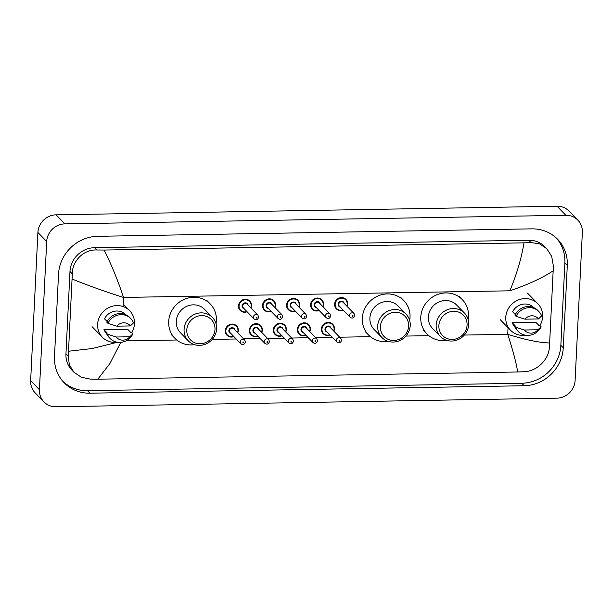 <?xml version="1.0" encoding="UTF-8"?>
<svg xmlns="http://www.w3.org/2000/svg" width="613" height="613" viewBox="0 0 613 613"><rect width="100%" height="100%" fill="white"/><g stroke="black" fill="none" stroke-linecap="round" stroke-linejoin="round"><path stroke-width="0.92" d="M43.944 401.913L35.156 392.879A17.915 16.773 -44.2 0 1 30.65 380.681L37.899 232.465A17.915 16.773 -44.2 0 1 56.097 214.834L557.056 206.236A17.915 16.773 -44.2 0 1 569.056 211.087L577.844 220.121A17.915 16.773 -44.2 0 1 582.35 232.319L575.101 380.535A17.915 16.773 -44.2 0 1 556.903 398.166L55.944 406.764A17.915 16.773 -44.2 0 1 43.944 401.913A17.915 16.773 -44.2 0 1 39.439 389.722L46.688 241.507A17.915 16.773 -44.2 0 1 64.886 223.875L565.845 215.278A17.915 16.773 -44.2 0 1 577.844 220.121M563.263 347.824L567.293 265.483A38.519 36.06 135.8 0 0 557.615 239.269A38.519 36.06 135.8 0 0 531.816 228.856L97.643 236.304A38.519 36.06 135.8 0 0 58.526 274.218L54.496 356.559A38.519 36.06 135.8 0 0 64.173 382.765A38.519 36.06 135.8 0 0 89.973 393.186L524.146 385.738A38.519 36.06 135.8 0 0 563.263 347.824L560.849 345.341L564.88 263A38.519 36.06 135.8 0 0 556.374 238.059M63.001 381.493A38.519 36.06 135.8 0 0 87.559 390.703L521.724 383.248A38.519 36.06 135.8 0 0 560.849 345.341M549.639 342.974L549.286 347.962C548.62 359.938 536.536 371.256 524.644 371.685L517.671 371.991C516.376 363.386 513.066 350.828 507.725 334.323C525.31 339.809 539.279 342.698 549.639 342.974L553.164 270.816C542.505 277.934 528.069 284.601 509.855 290.807C516.82 273.988 521.533 257.996 523.985 242.848L530.958 242.541L539.501 243.851L546.827 248.74L544.919 246.778A24.191 22.643 135.8 0 0 528.72 240.235L94.548 247.683A24.191 22.643 135.8 0 0 69.982 271.49L65.959 353.831A24.191 22.643 135.8 0 0 72.035 370.29L73.943 372.252L69.346 364.865L68.273 356.214L72.303 273.873C72.104 261.008 83.766 249.253 96.793 249.989L104.118 250.05C111.612 265.038 118.079 280.831 123.512 297.435C105.857 291.872 88.739 285.75 72.15 279.068M517.671 371.991L97.804 379.194L90.479 379.14L81.353 377.233L73.943 372.252M523.985 242.848L104.118 250.05M546.827 248.74L551.685 256.395L553.317 265.621L553.164 270.816M120.784 342.345L109.857 363.601L97.804 379.194M68.625 351.226L92.356 348.521L117.244 342.276M525.609 335.242A19.034 17.823 -44.2 0 1 510.545 330.277A19.034 17.823 -44.2 0 1 505.763 317.327A19.034 17.823 -44.2 0 1 517.954 300.125A19.034 17.823 -44.2 0 1 537.846 303.741A19.034 17.823 -44.2 0 1 542.628 316.691A19.034 17.823 -44.2 0 1 539.915 325.603M515.395 326.024L512.1 322.63L535.762 322.223L539.057 325.618L539.999 325.595L541.103 326.729A14.337 13.417 -44.2 0 1 518.314 331.526A14.337 13.417 -44.2 0 1 515.548 327.166L514.445 326.039L515.395 326.024M514.598 326.423L514.56 326.377A13.44 12.582 -44.2 0 1 512.1 322.63M537.953 329.771A8.957 8.383 -44.2 0 1 524.406 330.001L537.953 329.771L541.103 326.729M524.406 330.001L515.548 327.166M518.314 331.526L517.211 330.392A14.337 13.417 -44.2 0 1 514.445 326.039M515.303 314.546L512.629 311.795A13.44 12.582 -44.2 0 1 533.831 307.642L533.869 307.688M524.935 319.166A8.957 8.383 -44.2 0 1 538.482 318.936L524.935 319.166L516.077 316.331A14.337 13.417 -44.2 0 1 538.865 311.542A14.337 13.417 -44.2 0 1 541.631 315.894L538.482 318.936M516.077 316.331L514.981 315.205A14.337 13.417 -44.2 0 1 537.77 310.408L538.865 311.542M438.877 325.595A14.559 13.624 -44.2 0 1 453.666 311.274A14.559 13.624 -44.2 0 1 467.075 325.112A14.559 13.624 -44.2 0 1 452.287 339.441A14.559 13.624 -44.2 0 1 438.877 325.595M436.165 325.066A16.796 15.723 -44.2 0 1 446.923 309.887A16.796 15.723 -44.2 0 1 464.47 313.082A16.796 15.723 -44.2 0 1 468.692 324.515A16.796 15.723 -44.2 0 1 457.934 339.694A16.796 15.723 -44.2 0 1 440.387 336.499A16.796 15.723 -44.2 0 1 436.165 325.066M464.47 313.082L456.67 305.059A16.796 15.723 135.8 0 0 439.123 301.864A16.796 15.723 135.8 0 0 428.364 317.044A16.796 15.723 135.8 0 0 432.586 328.476L440.387 336.499M446.655 340.338A24.635 23.064 -44.2 0 1 426.962 333.939A24.635 23.064 -44.2 0 1 420.771 317.174A24.635 23.064 -44.2 0 1 436.556 294.914A24.635 23.064 -44.2 0 1 462.294 299.596A24.635 23.064 -44.2 0 1 468.485 316.362A24.635 23.064 -44.2 0 1 468.133 319.457M380.412 326.599A14.559 13.624 -44.2 0 1 395.201 312.278A14.559 13.624 -44.2 0 1 408.603 326.116A14.559 13.624 -44.2 0 1 393.822 340.445A14.559 13.624 -44.2 0 1 380.412 326.599M377.692 326.07A16.796 15.723 -44.2 0 1 388.458 310.891A16.796 15.723 -44.2 0 1 406.005 314.086A16.796 15.723 -44.2 0 1 410.227 325.518A16.796 15.723 -44.2 0 1 399.461 340.698A16.796 15.723 -44.2 0 1 381.914 337.502A16.796 15.723 -44.2 0 1 377.692 326.07M406.005 314.086L398.205 306.063A16.796 15.723 135.8 0 0 380.658 302.868A16.796 15.723 135.8 0 0 369.892 318.047A16.796 15.723 135.8 0 0 374.114 329.48L381.914 337.502M388.19 341.341A24.635 23.064 -44.2 0 1 368.497 334.943A24.635 23.064 -44.2 0 1 362.306 318.178A24.635 23.064 -44.2 0 1 378.091 295.91A24.635 23.064 -44.2 0 1 403.821 300.6A24.635 23.064 -44.2 0 1 410.013 317.358A24.635 23.064 -44.2 0 1 409.66 320.461M186.796 329.924A14.559 13.624 -44.2 0 1 201.577 315.595A14.559 13.624 -44.2 0 1 214.987 329.442A14.559 13.624 -44.2 0 1 200.198 343.763A14.559 13.624 -44.2 0 1 186.796 329.924M184.076 329.396A16.796 15.723 -44.2 0 1 194.834 314.216A16.796 15.723 -44.2 0 1 212.382 317.411A16.796 15.723 -44.2 0 1 216.604 328.836A16.796 15.723 -44.2 0 1 205.845 344.016A16.796 15.723 -44.2 0 1 188.298 340.828A16.796 15.723 -44.2 0 1 184.076 329.396M212.382 317.411L204.589 309.381A16.796 15.723 135.8 0 0 187.034 306.194A16.796 15.723 135.8 0 0 176.276 321.373A16.796 15.723 135.8 0 0 180.498 332.805L188.298 340.828M194.566 344.659A24.635 23.064 -44.2 0 1 174.874 338.269A24.635 23.064 -44.2 0 1 168.682 321.503A24.635 23.064 -44.2 0 1 184.467 299.236A24.635 23.064 -44.2 0 1 210.205 303.918A24.635 23.064 -44.2 0 1 216.397 320.683A24.635 23.064 -44.2 0 1 216.044 323.787M117.466 342.246A19.034 17.823 -44.2 0 1 102.402 337.288A19.034 17.823 -44.2 0 1 97.613 324.331A19.034 17.823 -44.2 0 1 109.811 307.128A19.034 17.823 -44.2 0 1 129.703 310.745A19.034 17.823 -44.2 0 1 134.485 323.695A19.034 17.823 -44.2 0 1 131.772 332.606M107.252 333.028L103.957 329.633L127.611 329.227L130.906 332.621L131.856 332.606L132.96 333.733A14.337 13.417 -44.2 0 1 110.164 338.529A14.337 13.417 -44.2 0 1 107.405 334.169L106.302 333.043L107.252 333.028M106.455 333.426L106.417 333.38A13.44 12.582 -44.2 0 1 103.957 329.633M129.81 336.775A8.957 8.383 -44.2 0 1 116.263 337.004L129.81 336.775L132.96 333.733M116.263 337.004L107.405 334.169M110.164 338.529L109.068 337.395A14.337 13.417 -44.2 0 1 106.302 333.043M107.16 321.549L104.486 318.798A13.44 12.582 -44.2 0 1 125.688 314.645L125.726 314.691M116.792 326.17A8.957 8.383 -44.2 0 1 130.339 325.94L116.792 326.17L107.934 323.335A14.337 13.417 -44.2 0 1 130.722 318.545A14.337 13.417 -44.2 0 1 133.488 322.898L130.339 325.94M107.934 323.335L106.831 322.208A14.337 13.417 -44.2 0 1 129.627 317.411L130.722 318.545M464.34 335.066L507.725 334.323L508.047 327.71M123.067 306.554L123.512 297.435L509.855 290.807M125.964 340.874L176.774 340M212.251 339.395L236.212 338.981M243.583 338.851L260.241 338.568M267.613 338.445L284.271 338.154M291.642 338.031L308.301 337.74M315.672 337.617L332.33 337.334M339.702 337.204L370.398 336.675M405.875 336.07L428.862 335.671M64.886 223.875L56.097 214.834M46.688 241.507L37.899 232.465M39.439 389.722L30.65 380.681M565.845 215.278L557.056 206.236M564.88 263L567.293 265.483M521.724 383.248L524.146 385.738M87.559 390.703L89.973 393.186M65.959 353.831L68.273 356.214M69.982 271.49L72.303 273.873M94.548 247.683L96.793 249.989M528.72 240.235L530.958 242.541M347.632 303.994A6.72 6.291 -44.2 0 1 347.073 306.37L347.648 304.025L345.947 299.42A6.72 6.291 -44.2 0 1 347.632 303.994M343.219 310.109A6.72 6.291 -44.2 0 1 336.307 308.791A6.72 6.291 -44.2 0 1 334.621 304.217A6.72 6.291 -44.2 0 1 338.928 298.148A6.72 6.291 -44.2 0 1 345.947 299.42M346.858 306.148A6.268 5.869 135.8 0 0 347.31 304.117A6.268 5.869 135.8 0 0 341.533 298.156A6.268 5.869 135.8 0 0 335.165 304.324A6.268 5.869 135.8 0 0 343.004 309.894M340.361 307.174A3.134 2.935 -44.2 0 1 341.012 301.213A3.134 2.935 -44.2 0 1 344.215 303.427M343.272 302.462A2.69 2.513 135.8 0 0 338.744 304.377A2.69 2.513 135.8 0 0 339.418 306.209L350.184 317.281A2.69 2.513 -44.2 0 1 351.234 313.021A2.69 2.513 -44.2 0 1 354.038 313.534L343.272 302.462M352.23 315.979A0.444 0.421 135.8 0 0 352.636 316.408A0.444 0.421 135.8 0 0 353.096 315.963A0.444 0.421 135.8 0 0 352.682 315.542A0.444 0.421 135.8 0 0 352.23 315.979M319.189 310.523A6.72 6.291 -44.2 0 1 312.278 309.205A6.72 6.291 -44.2 0 1 310.592 304.63A6.72 6.291 -44.2 0 1 314.898 298.554A6.72 6.291 -44.2 0 1 321.917 299.834A6.72 6.291 -44.2 0 1 323.603 304.408A6.72 6.291 -44.2 0 1 323.043 306.776M322.829 306.561A6.268 5.869 135.8 0 0 323.281 304.531A6.268 5.869 135.8 0 0 317.503 298.562A6.268 5.869 135.8 0 0 311.136 304.738A6.268 5.869 135.8 0 0 318.975 310.308M316.331 307.588A3.134 2.935 -44.2 0 1 316.982 301.627A3.134 2.935 -44.2 0 1 320.185 303.841M319.243 302.868A2.69 2.513 135.8 0 0 314.714 304.791A2.69 2.513 135.8 0 0 315.389 306.615L326.154 317.695A2.69 2.513 -44.2 0 1 327.204 313.435A2.69 2.513 -44.2 0 1 330.009 313.948L319.243 302.868M328.2 316.392A0.444 0.421 135.8 0 0 328.614 316.814A0.444 0.421 135.8 0 0 329.066 316.377A0.444 0.421 135.8 0 0 328.652 315.948A0.444 0.421 135.8 0 0 328.2 316.392M288.248 309.611L292.079 311.419L295.175 310.96A6.72 6.291 -44.2 0 1 288.248 309.611A6.72 6.291 -44.2 0 1 286.562 305.044A6.72 6.291 -44.2 0 1 290.869 298.968A6.72 6.291 -44.2 0 1 297.887 300.247A6.72 6.291 -44.2 0 1 299.573 304.822A6.72 6.291 -44.2 0 1 299.014 307.19M298.799 306.975A6.268 5.869 135.8 0 0 299.251 304.937A6.268 5.869 135.8 0 0 293.474 298.975A6.268 5.869 135.8 0 0 287.106 305.151A6.268 5.869 135.8 0 0 294.945 310.722M292.301 308.002A3.134 2.935 -44.2 0 1 292.953 302.04A3.134 2.935 -44.2 0 1 296.156 304.255M295.213 303.282A2.69 2.513 135.8 0 0 290.685 305.205A2.69 2.513 135.8 0 0 291.359 307.029L302.125 318.101A2.69 2.513 -44.2 0 1 303.174 313.848A2.69 2.513 -44.2 0 1 305.979 314.354L295.213 303.282M304.171 316.806A0.444 0.421 135.8 0 0 304.584 317.228A0.444 0.421 135.8 0 0 305.036 316.791A0.444 0.421 135.8 0 0 304.623 316.362A0.444 0.421 135.8 0 0 304.171 316.806M264.218 310.025L268.05 311.833L271.145 311.366A6.72 6.291 -44.2 0 1 264.218 310.025A6.72 6.291 -44.2 0 1 262.533 305.458A6.72 6.291 -44.2 0 1 266.839 299.382A6.72 6.291 -44.2 0 1 273.858 300.661A6.72 6.291 -44.2 0 1 275.543 305.228A6.72 6.291 -44.2 0 1 274.984 307.603M274.77 307.389A6.268 5.869 135.8 0 0 275.222 305.351A6.268 5.869 135.8 0 0 269.444 299.389A6.268 5.869 135.8 0 0 263.077 305.558A6.268 5.869 135.8 0 0 270.915 311.136M268.279 308.416A3.134 2.935 -44.2 0 1 268.923 302.454A3.134 2.935 -44.2 0 1 272.126 304.669M271.184 303.696A2.69 2.513 135.8 0 0 266.655 305.611A2.69 2.513 135.8 0 0 267.329 307.442L278.095 318.515A2.69 2.513 -44.2 0 1 279.145 314.262A2.69 2.513 -44.2 0 1 281.949 314.768L271.184 303.696M280.141 317.212A0.444 0.421 135.8 0 0 280.555 317.641A0.444 0.421 135.8 0 0 281.007 317.205A0.444 0.421 135.8 0 0 280.593 316.775A0.444 0.421 135.8 0 0 280.141 317.212M247.1 311.764A6.72 6.291 -44.2 0 1 240.189 310.439A6.72 6.291 -44.2 0 1 238.503 305.864A6.72 6.291 -44.2 0 1 242.809 299.795A6.72 6.291 -44.2 0 1 249.828 301.075A6.72 6.291 -44.2 0 1 251.514 305.642A6.72 6.291 -44.2 0 1 250.955 308.017M250.748 307.795A6.268 5.869 135.8 0 0 251.192 305.764A6.268 5.869 135.8 0 0 245.415 299.803A6.268 5.869 135.8 0 0 239.047 305.971A6.268 5.869 135.8 0 0 246.893 311.542M244.25 308.829A3.134 2.935 -44.2 0 1 244.894 302.868A3.134 2.935 -44.2 0 1 248.104 305.082M247.154 304.109A2.69 2.513 135.8 0 0 242.625 306.025A2.69 2.513 135.8 0 0 243.3 307.856L254.066 318.929A2.69 2.513 -44.2 0 1 255.115 314.668A2.69 2.513 -44.2 0 1 257.92 315.182L247.154 304.109M256.111 317.626A0.444 0.421 135.8 0 0 256.525 318.055A0.444 0.421 135.8 0 0 256.977 317.611A0.444 0.421 135.8 0 0 256.563 317.189A0.444 0.421 135.8 0 0 256.111 317.626M330.001 334.936A6.72 6.291 -44.2 0 1 323.089 333.61A6.72 6.291 -44.2 0 1 321.404 329.043A6.72 6.291 -44.2 0 1 325.702 322.967A6.72 6.291 -44.2 0 1 332.729 324.246A6.72 6.291 -44.2 0 1 334.414 328.813M333.641 330.974A6.268 5.869 135.8 0 0 334.093 328.936A6.268 5.869 135.8 0 0 328.315 322.974A6.268 5.869 135.8 0 0 321.948 329.143A6.268 5.869 135.8 0 0 329.786 334.721M327.143 332.001A3.134 2.935 -44.2 0 1 327.794 326.039A3.134 2.935 -44.2 0 1 330.997 328.254M340.82 338.353L330.055 327.281A2.69 2.513 135.8 0 0 325.526 329.196A2.69 2.513 135.8 0 0 326.2 331.028L336.966 342.1A2.69 2.513 -44.2 0 1 338.016 337.847A2.69 2.513 -44.2 0 1 340.82 338.353L341.564 340.33C340.613 342.974 339.081 343.564 336.966 342.1M339.878 340.79A0.444 0.421 135.8 0 0 339.464 340.361A0.444 0.421 135.8 0 0 339.012 340.797A0.444 0.421 135.8 0 0 339.418 341.226A0.444 0.421 135.8 0 0 339.878 340.79M334.407 328.875A6.72 6.291 -44.2 0 1 333.855 331.189M305.971 335.349A6.72 6.291 -44.2 0 1 299.06 334.024A6.72 6.291 -44.2 0 1 297.374 329.449A6.72 6.291 -44.2 0 1 301.68 323.38A6.72 6.291 -44.2 0 1 308.699 324.66A6.72 6.291 -44.2 0 1 310.385 329.227M309.611 331.38A6.268 5.869 135.8 0 0 310.063 329.35A6.268 5.869 135.8 0 0 304.286 323.388A6.268 5.869 135.8 0 0 297.918 329.556A6.268 5.869 135.8 0 0 305.757 335.127M303.113 332.415A3.134 2.935 -44.2 0 1 303.764 326.453A3.134 2.935 -44.2 0 1 306.967 328.668M316.791 338.767L306.025 327.694A2.69 2.513 135.8 0 0 301.496 329.61A2.69 2.513 135.8 0 0 302.171 331.441L312.936 342.514A2.69 2.513 -44.2 0 1 313.986 338.253A2.69 2.513 -44.2 0 1 316.791 338.767L317.534 340.744C316.584 343.387 315.051 343.977 312.936 342.514M315.848 341.196A0.444 0.421 135.8 0 0 315.434 340.774A0.444 0.421 135.8 0 0 314.982 341.211A0.444 0.421 135.8 0 0 315.389 341.64A0.444 0.421 135.8 0 0 315.848 341.196M310.385 329.288A6.72 6.291 -44.2 0 1 309.826 331.602M275.03 334.437L278.861 336.246L281.957 335.778A6.72 6.291 -44.2 0 1 275.03 334.437A6.72 6.291 -44.2 0 1 273.344 329.863A6.72 6.291 -44.2 0 1 277.651 323.794A6.72 6.291 -44.2 0 1 284.67 325.066A6.72 6.291 -44.2 0 1 286.355 329.641M285.581 331.794A6.268 5.869 135.8 0 0 286.033 329.763A6.268 5.869 135.8 0 0 280.256 323.802A6.268 5.869 135.8 0 0 273.888 329.97A6.268 5.869 135.8 0 0 281.727 335.541M279.084 332.821A3.134 2.935 -44.2 0 1 279.735 326.859A3.134 2.935 -44.2 0 1 282.938 329.074M292.761 339.181L281.995 328.108A2.69 2.513 135.8 0 0 277.467 330.024A2.69 2.513 135.8 0 0 278.141 331.855L288.907 342.928A2.69 2.513 -44.2 0 1 289.957 338.667A2.69 2.513 -44.2 0 1 292.761 339.181L293.504 341.157C292.554 343.801 291.022 344.391 288.907 342.928M291.819 341.61A0.444 0.421 135.8 0 0 291.405 341.188A0.444 0.421 135.8 0 0 290.953 341.625A0.444 0.421 135.8 0 0 291.367 342.054A0.444 0.421 135.8 0 0 291.819 341.61M286.355 329.702A6.72 6.291 -44.2 0 1 285.796 332.016L286.371 329.671L284.67 325.066M257.912 336.169A6.72 6.291 -44.2 0 1 251.001 334.851A6.72 6.291 -44.2 0 1 249.315 330.277A6.72 6.291 -44.2 0 1 253.621 324.208A6.72 6.291 -44.2 0 1 260.64 325.48A6.72 6.291 -44.2 0 1 262.326 330.055M261.552 332.208A6.268 5.869 135.8 0 0 262.004 330.177A6.268 5.869 135.8 0 0 256.226 324.208A6.268 5.869 135.8 0 0 249.859 330.384A6.268 5.869 135.8 0 0 257.698 335.955M255.054 333.234A3.134 2.935 -44.2 0 1 255.705 327.273A3.134 2.935 -44.2 0 1 258.908 329.488M268.732 339.594L257.966 328.514A2.69 2.513 135.8 0 0 253.437 330.438A2.69 2.513 135.8 0 0 254.111 332.261L264.877 343.341A2.69 2.513 -44.2 0 1 265.927 339.081A2.69 2.513 -44.2 0 1 268.732 339.594L269.475 341.571C268.525 344.215 266.992 344.805 264.877 343.341M267.789 342.023A0.444 0.421 135.8 0 0 267.375 341.594A0.444 0.421 135.8 0 0 266.923 342.039A0.444 0.421 135.8 0 0 267.337 342.468A0.444 0.421 135.8 0 0 267.789 342.023M260.64 325.48L262.341 330.085A6.72 6.291 -44.2 0 1 261.766 332.422M233.882 336.583A6.72 6.291 -44.2 0 1 226.971 335.265A6.72 6.291 -44.2 0 1 225.285 330.691A6.72 6.291 -44.2 0 1 229.591 324.614A6.72 6.291 -44.2 0 1 236.61 325.894A6.72 6.291 -44.2 0 1 238.296 330.468L236.61 325.894M237.522 332.621A6.268 5.869 135.8 0 0 237.974 330.583A6.268 5.869 135.8 0 0 232.197 324.622A6.268 5.869 135.8 0 0 225.829 330.798A6.268 5.869 135.8 0 0 233.668 336.368M231.032 333.648A3.134 2.935 -44.2 0 1 231.676 327.687A3.134 2.935 -44.2 0 1 234.879 329.901M244.702 340.008L233.936 328.928A2.69 2.513 135.8 0 0 229.408 330.851A2.69 2.513 135.8 0 0 230.082 332.675L240.848 343.755A2.69 2.513 -44.2 0 1 241.897 339.495A2.69 2.513 -44.2 0 1 244.702 340.008L245.445 341.977C244.495 344.621 242.963 345.211 240.848 343.755M243.759 342.437A0.444 0.421 135.8 0 0 243.346 342.008A0.444 0.421 135.8 0 0 242.894 342.452A0.444 0.421 135.8 0 0 243.307 342.874A0.444 0.421 135.8 0 0 243.759 342.437M238.296 330.522A6.72 6.291 -44.2 0 1 237.737 332.836M537.846 303.741L527.517 293.121M510.545 330.277L500.216 319.657M462.294 299.596L458.999 296.202M426.962 333.939L423.667 330.553M403.821 300.6L400.527 297.205M368.497 334.943L365.202 331.556M210.205 303.918L206.91 300.531M174.874 338.269L171.579 334.874M129.703 310.745L123.19 304.048M102.402 337.288L92.073 326.66M336.307 308.791L340.138 310.592L343.234 310.132M350.184 317.281C352.299 318.745 353.831 318.155 354.781 315.511L354.038 313.534M312.278 309.205L316.109 311.006L319.204 310.546M323.059 306.799L323.618 304.439L321.917 299.834M326.154 317.695C328.269 319.158 329.802 318.568 330.752 315.917L330.009 313.948M299.029 307.213L299.588 304.845L297.887 300.247M302.125 318.101C304.24 319.565 305.772 318.975 306.722 316.331L305.979 314.354M274.999 307.619L275.559 305.259L273.858 300.661M278.095 318.515C280.21 319.978 281.742 319.388 282.693 316.745L281.949 314.768M240.189 310.439L244.02 312.247L247.123 311.779M250.97 308.032L251.529 305.672L249.828 301.075M254.066 318.929C256.18 320.392 257.713 319.802 258.663 317.159L257.92 315.182M332.729 324.246L334.43 328.844L333.87 331.204M323.089 333.61L326.921 335.418L330.016 334.951M308.699 324.66L310.4 329.258L309.841 331.618M299.06 334.024L302.891 335.832L305.987 335.365M251.001 334.851L254.832 336.652L257.927 336.192M261.782 332.445L262.341 330.085M226.971 335.265L230.802 337.066L233.898 336.606M237.752 332.859L238.311 330.499"/></g></svg>
